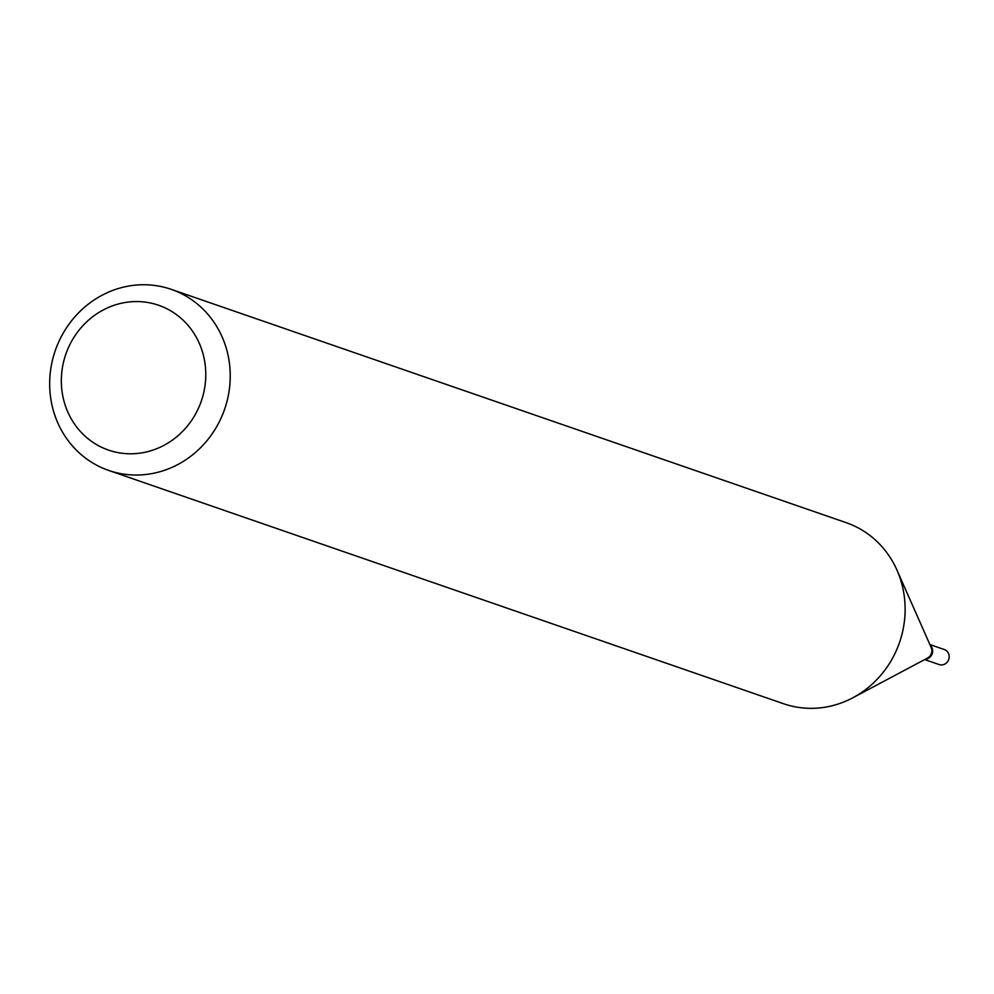<?xml version="1.0" encoding="UTF-8"?>
<svg xmlns="http://www.w3.org/2000/svg" width="994" height="994" viewBox="0 0 994 994"><rect width="100%" height="100%" fill="white"/><g stroke="black" fill="none" stroke-linecap="round" stroke-linejoin="round"><path stroke-width="1.49" d="M924.681 659.569L939.106 664.551A7.952 7.43 -70.9 0 0 949.059 658.214A7.952 7.43 -70.9 0 0 944.3 649.529L929.875 644.547M925.377 659.208A7.952 7.43 -70.9 0 0 930.198 645.255M925.662 659.047A7.952 7.43 -70.9 0 0 930.334 645.553M205.758 376.639A76.637 71.692 -70.9 0 0 135.544 301.567A76.637 71.692 -70.9 0 0 61.355 378.714A76.637 71.692 -70.9 0 0 131.556 453.786A76.637 71.692 -70.9 0 0 205.758 376.639M230.21 378.59A95.797 89.609 -70.9 0 0 171.254 289.353A95.797 89.609 -70.9 0 0 49.7 381.187A95.797 89.609 -70.9 0 0 108.657 470.423A95.797 89.609 -70.9 0 0 230.21 378.59M108.657 470.423L783.545 703.727A95.797 89.609 -70.9 0 0 852.827 697.788A95.797 89.609 -70.9 0 0 905.087 611.894A95.797 89.609 -70.9 0 0 896.961 570.109A95.797 89.609 -70.9 0 0 846.13 522.645L171.254 289.353M852.827 697.788L927.514 658.065A7.952 7.43 -70.9 0 0 931.179 647.467L896.961 570.109"/></g></svg>
